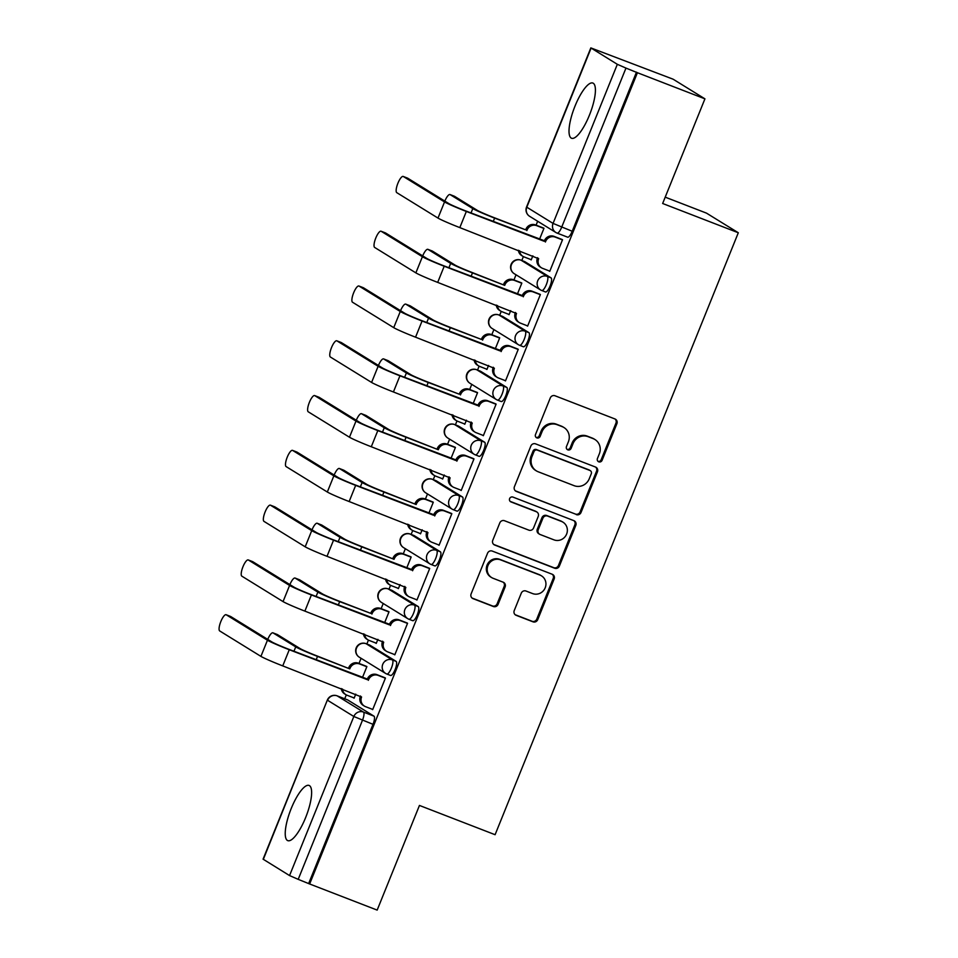 <?xml version="1.0" encoding="UTF-8"?>
<svg xmlns="http://www.w3.org/2000/svg" width="958" height="958" viewBox="0 0 958 958"><rect width="100%" height="100%" fill="white"/><g stroke="black" fill="none" stroke-linecap="round" stroke-linejoin="round"><path stroke-width="1.44" d="M598.786 461.84A2.611 2.491 121.7 0 0 602.091 460.319L616.892 423.699A3.724 3.569 121.7 0 0 614.952 418.957L555.017 395.774A3.724 3.569 121.7 0 0 550.287 397.929L535.486 434.561A2.611 2.491 121.7 0 0 536.851 437.878A2.611 2.491 121.7 0 0 540.156 436.369L542.072 431.627A11.915 11.412 121.7 0 1 557.185 424.717L562.178 426.645A11.915 11.412 121.7 0 1 568.381 441.806L566.465 446.536A2.611 2.491 121.7 0 0 567.819 449.853A2.611 2.491 121.7 0 0 571.124 448.344L573.04 443.602A11.915 11.412 121.7 0 1 588.152 436.692L593.146 438.632A11.915 11.412 121.7 0 1 599.349 453.781L597.433 458.523A2.611 2.491 121.7 0 0 598.786 461.84M597.96 461.301A2.611 2.491 121.7 0 0 601.169 459.756L615.958 423.125A3.724 3.569 121.7 0 0 615.024 418.993M536.025 437.339A2.611 2.491 121.7 0 0 539.222 435.794L541.138 431.052L542.072 431.627M566.992 449.326A2.611 2.491 121.7 0 0 570.202 447.769L572.106 443.027L573.04 443.602M386.912 674.049L390.433 675.414A7.58 2.144 -68.9 0 0 390.541 675.462A7.58 2.144 -68.9 0 0 395.199 669.355A7.58 2.144 -68.9 0 0 396.109 661.367L369.872 645.165A7.58 2.144 -68.9 0 0 369.764 645.117A7.58 2.144 -68.9 0 0 369.656 645.081M409.054 619.263L412.575 620.628A7.58 2.144 -68.9 0 0 412.67 620.676A7.58 2.144 -68.9 0 0 417.341 614.569A7.58 2.144 -68.9 0 0 418.251 606.582L392.002 590.379A7.58 2.144 -68.9 0 0 391.906 590.332A7.58 2.144 -68.9 0 0 391.786 590.296M431.184 564.478L434.704 565.843A7.58 2.144 -68.9 0 0 434.812 565.891A7.58 2.144 -68.9 0 0 439.471 559.771A7.58 2.144 -68.9 0 0 440.381 551.796L414.131 535.594A7.58 2.144 -68.9 0 0 414.036 535.546A7.58 2.144 -68.9 0 0 413.928 535.51M453.326 509.692L456.846 511.057A7.58 2.144 -68.9 0 0 456.942 511.105A7.58 2.144 -68.9 0 0 461.612 504.986A7.58 2.144 -68.9 0 0 462.522 497.01L436.273 480.808A7.58 2.144 -68.9 0 0 436.165 480.76A7.58 2.144 -68.9 0 0 436.058 480.724M475.455 454.906L478.976 456.271A7.58 2.144 -68.9 0 0 479.084 456.319A7.58 2.144 -68.9 0 0 483.742 450.2A7.58 2.144 -68.9 0 0 484.652 442.225L458.403 426.023A7.58 2.144 -68.9 0 0 458.307 425.975A7.58 2.144 -68.9 0 0 458.199 425.939M497.585 400.121L501.118 401.486A7.58 2.144 -68.9 0 0 501.214 401.534A7.58 2.144 -68.9 0 0 505.884 395.414A7.58 2.144 -68.9 0 0 506.794 387.439L480.545 371.237A7.58 2.144 -68.9 0 0 480.437 371.189A7.58 2.144 -68.9 0 0 480.329 371.153M519.727 345.335L523.248 346.7A7.58 2.144 -68.9 0 0 523.343 346.748A7.58 2.144 -68.9 0 0 528.014 340.629A7.58 2.144 -68.9 0 0 528.924 332.654L502.675 316.451A7.58 2.144 -68.9 0 0 502.579 316.403A7.58 2.144 -68.9 0 0 502.471 316.368M541.857 290.549L545.377 291.915A7.58 2.144 -68.9 0 0 545.485 291.962A7.58 2.144 -68.9 0 0 550.143 285.843A7.58 2.144 -68.9 0 0 551.054 277.856L524.816 261.666A7.58 2.144 -68.9 0 0 524.709 261.618A7.58 2.144 -68.9 0 0 524.601 261.582M589.445 115.116A29.578 8.371 -68.9 0 0 592.882 83.059A29.578 8.371 -68.9 0 0 574.98 106.182A29.578 8.371 -68.9 0 0 571.543 138.239A29.578 8.371 -68.9 0 0 589.445 115.116M305.662 817.509A29.578 8.371 -68.9 0 0 309.099 785.452A29.578 8.371 -68.9 0 0 291.196 808.576A29.578 8.371 -68.9 0 0 287.759 840.633A29.578 8.371 -68.9 0 0 305.662 817.509M514.23 610.593A3.724 3.569 121.7 0 0 516.17 615.323L532.995 621.826A3.724 3.569 121.7 0 0 537.713 619.67L554.143 578.991A3.724 3.569 121.7 0 0 552.215 574.261L492.268 551.078A3.724 3.569 121.7 0 0 487.55 553.233L471.108 593.912A3.724 3.569 121.7 0 0 473.048 598.642L493.358 606.498A3.724 3.569 121.7 0 0 498.088 604.342L505.117 586.931A3.724 3.569 121.7 0 0 503.178 582.201L493.107 578.297A9.963 9.544 121.7 0 1 488.293 564.837A9.963 9.544 121.7 0 1 500.555 559.855L540.025 575.123A9.963 9.544 121.7 0 1 544.839 588.595A9.963 9.544 121.7 0 1 532.564 593.565L525.99 591.026A3.724 3.569 121.7 0 0 521.272 593.182L514.23 610.593M591.086 48.116L526.804 207.203L553.053 223.406L617.335 64.318L590.835 47.9L673.115 79.203L704.932 98.842L662.649 203.491L738.307 232.758L495.094 834.705L419.448 805.439L377.165 910.1L309.65 883.983L637.417 72.724L625.969 68.09L561.687 227.178A7.58 2.144 111.1 0 1 557.101 233.105A7.58 2.144 111.1 0 1 557.005 233.057A7.58 7.269 121.7 0 1 555.856 232.483A7.58 7.58 0 0 0 557.101 233.105L567.615 237.177A7.58 2.144 111.1 0 1 567.519 237.129L557.209 233.141M704.932 98.842L637.417 72.724M576.309 514.626A3.724 3.569 121.7 0 0 581.027 512.458L597.457 471.791A3.724 3.569 121.7 0 0 595.529 467.049L535.582 443.865A3.724 3.569 121.7 0 0 530.864 446.021L514.422 486.7A3.724 3.569 121.7 0 0 516.362 491.43L575.375 514.051A3.724 3.569 121.7 0 0 580.105 511.895L596.535 471.216A3.724 3.569 121.7 0 0 595.601 467.085M575.806 525.391L559.376 566.07A3.724 3.569 121.7 0 1 554.646 568.226L494.699 545.042A3.724 3.569 121.7 0 1 492.771 540.3L499.801 522.9A3.724 3.569 121.7 0 1 504.519 520.733L528.84 530.145A3.724 3.569 121.7 0 0 533.558 527.978L538.228 516.434A3.724 3.569 121.7 0 0 536.288 511.704L510.973 501.908A2.611 2.491 121.7 0 1 509.716 498.388A2.611 2.491 121.7 0 1 512.925 497.082L573.866 520.649A3.724 3.569 121.7 0 1 575.806 525.391L574.872 524.816L558.442 565.495L559.376 566.07M347.526 699.867A7.58 2.144 111.1 0 1 347.634 699.903A7.58 2.144 111.1 0 1 347.73 699.951L373.979 716.153L363.465 712.081A7.58 2.144 111.1 0 1 362.471 720.248L298.201 879.348L289.555 875.576L263.067 859.158L327.349 700.07L263.318 859.374M537.666 221.262L536.085 225.154M523.379 256.612L521.811 260.492M516.027 274.79L513.955 279.94M501.238 311.398L499.681 315.278M493.897 329.576L491.813 334.725M479.108 366.184L477.539 370.063M471.767 384.362L469.683 389.511M456.978 420.969L455.409 424.849M449.625 439.147L447.554 444.296M434.836 475.755L433.267 479.635M427.496 493.933L425.412 499.082M412.706 530.54L411.138 534.42M405.354 548.718L403.282 553.868M390.565 585.326L388.996 589.206M383.224 603.516L381.14 608.653M368.435 640.112L366.866 643.992M361.082 658.302L359.011 663.439M346.293 694.897L344.724 698.777M665.211 197.156L706.489 213.131L738.307 232.758M309.65 883.983L298.201 879.348M617.335 64.318L625.969 68.09M530.229 259.307L531.199 259.905L532.84 255.858M548.778 270.755L549.748 271.353L562.526 239.739L561.053 239.081M526.637 325.54L527.619 326.139L540.384 294.525L538.911 293.867M517.332 294.25L521.835 283.077L520.362 282.418M508.087 314.092L509.069 314.691L510.698 310.643M504.507 380.326L505.477 380.925L518.254 349.311L516.781 348.652M495.19 349.035L499.705 337.863L498.232 337.204M485.957 368.878L486.927 369.477L488.568 365.429M482.365 435.112L483.347 435.71L496.112 404.096L494.639 403.438M473.06 403.821L477.563 392.648L476.102 391.99M463.828 423.664L464.798 424.262L466.426 420.215M460.235 489.897L461.205 490.496L473.982 458.882L472.51 458.223M450.919 458.607L455.433 447.446L453.96 446.775M441.686 478.449L442.656 479.048L444.296 475M438.105 544.683L439.075 545.282L451.841 513.68L450.38 513.009M428.789 513.392L433.291 502.231L431.83 501.561M419.556 533.235L420.526 533.834L422.167 529.786M415.964 599.469L416.934 600.067L429.711 568.465L428.238 567.795M406.647 568.178L411.162 557.017L409.689 556.347M397.414 588.02L398.396 588.619L400.025 584.572M393.834 654.254L394.804 654.853L407.569 623.251L406.108 622.58M384.517 622.963L389.02 611.803L387.559 611.132M375.285 642.806L376.255 643.405L377.895 639.357M371.692 709.04L372.674 709.639L385.439 678.036L383.966 677.366M362.375 677.749L366.89 666.588L365.417 665.918M539.462 239.452L543.976 228.291L542.503 227.633M353.143 697.592L354.125 698.19L355.753 694.143M308.716 883.408L372.997 724.32A7.58 2.144 -68.9 0 0 373.979 716.153M636.483 72.149L572.213 231.249A7.58 2.144 111.1 0 1 567.615 237.177M594.942 439.518L594.02 438.944A11.915 11.412 121.7 0 0 592.224 438.057L593.146 438.632M572.106 443.027A11.915 11.412 121.7 0 1 587.23 436.118L592.224 438.057M563.975 427.543L563.053 426.969A11.915 11.412 121.7 0 0 561.244 426.071L562.178 426.645M541.138 431.052A11.915 11.412 121.7 0 1 556.251 424.143L561.244 426.071M515.356 490.831A3.724 3.569 121.7 0 0 515.44 490.867L575.375 514.051M591.266 473.779A2.611 2.491 121.7 0 0 589.912 470.462L537.294 450.104A2.611 2.491 121.7 0 0 533.989 451.613L531.965 456.619A11.915 11.412 121.7 0 0 538.168 471.767L574.141 485.682A11.915 11.412 121.7 0 0 589.254 478.772L591.266 473.779M590.308 470.653L589.374 470.079A2.611 2.491 121.7 0 0 588.99 469.887L589.912 470.462M536.372 470.881L535.438 470.306A11.915 11.412 121.7 0 1 531.043 456.044L533.067 451.05A2.611 2.491 121.7 0 1 536.372 449.53L588.99 469.887M493.705 544.431A3.724 3.569 121.7 0 0 493.777 544.467L553.724 567.651A3.724 3.569 121.7 0 0 558.442 565.495M536.851 511.979L535.917 511.404A3.724 3.569 121.7 0 0 535.354 511.129L510.159 501.381M554.059 539.893A9.963 9.544 121.7 0 0 563.017 522.206A9.963 9.544 121.7 0 0 561.508 521.451L547.605 516.075A3.724 3.569 121.7 0 0 542.887 518.242L538.216 529.786A3.724 3.569 121.7 0 0 540.156 534.516L554.059 539.893M563.017 522.206L562.083 521.631A9.963 9.544 121.7 0 0 560.586 520.889L561.508 521.451M539.594 534.241L538.671 533.666A3.724 3.569 121.7 0 1 537.294 529.211L541.953 517.667A3.724 3.569 121.7 0 1 546.683 515.5L560.586 520.889M574.872 524.816A3.724 3.569 121.7 0 0 573.938 520.685M541.521 575.866L540.599 575.303A9.963 9.544 121.7 0 0 539.091 574.549L540.025 575.123M491.598 577.554L490.676 576.979A9.963 9.544 121.7 0 1 499.633 559.292L539.091 574.549M472.043 598.043A3.724 3.569 121.7 0 0 472.114 598.067L492.436 605.935A3.724 3.569 121.7 0 0 497.154 603.768L504.195 586.356A3.724 3.569 121.7 0 0 503.261 582.225M515.164 614.725A3.724 3.569 121.7 0 0 515.248 614.749L532.061 621.263A3.724 3.569 121.7 0 0 536.791 619.096L553.221 578.416A3.724 3.569 121.7 0 0 552.287 574.285M454.296 196.21A8.718 2.467 111.1 0 1 454.415 196.246A8.718 2.467 111.1 0 1 454.535 196.306L477.216 210.305A14.226 0.719 22 0 0 493.406 217.37L525.643 229.836L494.615 218.113A19.148 0.97 -158 0 1 472.797 208.593L450.128 194.606A8.718 2.467 -68.9 0 0 450.009 194.546A8.718 2.467 -68.9 0 0 444.835 201.108M525.643 229.836L525.858 229.309A7.58 7.269 -58.3 0 1 535.474 224.914L536.684 225.657A7.58 7.269 121.7 0 0 527.056 230.052L526.852 230.579M543.904 228.447L536.684 225.657M519.559 250.721A7.58 7.269 121.7 0 0 524.05 256.912L531.283 259.714M522.912 256.349L521.703 255.606A7.58 7.269 -58.3 0 1 518.374 250.266M543.557 228.04L535.474 224.914M403.306 176.488A8.718 2.467 -68.9 0 0 403.186 176.44A8.718 2.467 -68.9 0 0 397.821 183.469A8.718 2.467 -68.9 0 0 396.78 192.654L437.998 218.089L444.536 201.934L403.306 176.488L407.713 178.2L448.943 203.647A14.226 0.719 22 0 0 465.145 210.712L544.407 240.757A7.58 7.269 -58.3 0 1 554.023 236.363L562.106 239.488M544.192 241.284L466.342 211.455A19.148 0.97 -158 0 1 444.536 201.934M562.454 239.895L555.233 237.105A7.58 7.269 121.7 0 0 545.605 241.5L545.401 242.027M437.998 218.089A19.148 0.97 -158 0 0 459.816 227.609L538.659 258.708A7.58 7.269 121.7 0 0 541.462 267.797L540.252 267.043A7.58 7.269 -58.3 0 1 537.45 257.965L537.57 257.678M541.462 267.797A7.58 7.269 121.7 0 0 542.599 268.36L549.832 271.162M432.154 251.008A8.718 2.467 111.1 0 1 432.286 251.032A8.718 2.467 111.1 0 1 432.405 251.092L455.074 265.091A14.226 0.719 22 0 0 471.276 272.156L504.71 285.364L472.486 272.898A19.148 0.97 -158 0 1 450.667 263.39L427.986 249.391A8.718 2.467 -68.9 0 0 427.879 249.331A8.718 2.467 -68.9 0 0 422.694 255.894M503.501 284.622L503.716 284.095A7.58 7.269 -58.3 0 1 513.344 279.7L514.554 280.443A7.58 7.269 121.7 0 0 504.926 284.837L504.71 285.364M521.775 283.233L514.554 280.443M497.418 305.506A7.58 7.269 121.7 0 0 501.92 311.697L509.141 314.499M500.771 311.134L499.573 310.392A7.58 7.269 -58.3 0 1 496.244 305.051M521.415 282.826L513.344 279.7M410.024 305.794A8.718 2.467 111.1 0 1 410.144 305.83A8.718 2.467 111.1 0 1 410.264 305.877L432.944 319.876A14.226 0.719 22 0 0 449.146 326.941L481.371 339.407L450.344 327.684A19.148 0.97 -158 0 1 428.525 318.176L405.857 304.177A8.718 2.467 -68.9 0 0 405.737 304.117A8.718 2.467 -68.9 0 0 400.564 310.679M481.371 339.407L481.587 338.881A7.58 7.269 -58.3 0 1 491.203 334.486L492.412 335.228A7.58 7.269 121.7 0 0 482.784 339.635L482.581 340.162M499.633 338.03L492.412 335.228M475.288 360.292A7.58 7.269 121.7 0 0 479.79 366.483L487.011 369.285M478.641 365.92L477.431 365.178A7.58 7.269 -58.3 0 1 474.102 359.837M499.286 337.611L491.203 334.486M381.176 231.285A8.718 2.467 -68.9 0 0 381.056 231.225A8.718 2.467 -68.9 0 0 375.692 238.255A8.718 2.467 -68.9 0 0 374.65 247.439L415.868 272.874L422.394 256.72L381.176 231.285L385.583 232.986L426.801 258.432A14.226 0.719 22 0 0 443.003 265.498L522.266 295.543A7.58 7.269 -58.3 0 1 531.894 291.148L539.965 294.274M522.05 296.07L444.213 266.24A19.148 0.97 -158 0 1 422.394 256.72M540.324 294.681L533.091 291.891A7.58 7.269 121.7 0 0 523.475 296.285L523.26 296.812M415.868 272.874A19.148 0.97 -158 0 0 437.686 282.394L516.518 313.494A7.58 7.269 121.7 0 0 519.32 322.583L518.122 321.84A7.58 7.269 -58.3 0 1 515.32 312.751L515.428 312.464M519.32 322.583A7.58 7.269 121.7 0 0 520.469 323.145L527.69 325.948M359.034 286.071A8.718 2.467 -68.9 0 0 358.915 286.011A8.718 2.467 -68.9 0 0 353.55 293.04A8.718 2.467 -68.9 0 0 352.508 302.225L393.738 327.66L400.264 311.506L359.034 286.071L363.441 287.771L404.671 313.218A14.226 0.719 22 0 0 420.873 320.283L500.136 350.329A7.58 7.269 -58.3 0 1 509.752 345.934L517.835 349.059M499.92 350.856L422.071 321.026A19.148 0.97 -158 0 1 400.264 311.506M518.182 349.478L510.961 346.676A7.58 7.269 121.7 0 0 501.333 351.071L501.13 351.598M393.738 327.66A19.148 0.97 -158 0 0 415.544 337.18L494.388 368.291A7.58 7.269 121.7 0 0 497.19 377.368L495.981 376.626A7.58 7.269 -58.3 0 1 493.178 367.537L493.298 367.249M497.19 377.368A7.58 7.269 121.7 0 0 498.328 377.931L505.561 380.733M387.894 360.579A8.718 2.467 111.1 0 1 388.014 360.615A8.718 2.467 111.1 0 1 388.134 360.663L410.802 374.662A14.226 0.719 22 0 0 427.005 381.727L459.241 394.193L428.214 382.47A19.148 0.97 -158 0 1 406.396 372.961L383.715 358.963A8.718 2.467 -68.9 0 0 383.607 358.903A8.718 2.467 -68.9 0 0 378.434 365.465M459.241 394.193L459.445 393.666A7.58 7.269 -58.3 0 1 469.073 389.271L470.282 390.014A7.58 7.269 121.7 0 0 460.654 394.421L460.439 394.947M477.503 392.816L470.282 390.014M453.146 415.077A7.58 7.269 121.7 0 0 457.649 421.269L464.87 424.071M456.499 420.706L455.301 419.963A7.58 7.269 -58.3 0 1 451.972 414.622M477.144 392.397L469.073 389.271M365.752 415.365A8.718 2.467 111.1 0 1 365.884 415.401A8.718 2.467 111.1 0 1 365.992 415.461L388.673 429.447A14.226 0.719 22 0 0 404.875 436.513L438.309 449.733L406.072 437.267A19.148 0.97 -158 0 1 384.266 427.747L361.585 413.748A8.718 2.467 -68.9 0 0 361.465 413.688A8.718 2.467 -68.9 0 0 356.292 420.251M437.099 448.979L437.315 448.452A7.58 7.269 -58.3 0 1 446.943 444.057L448.14 444.799A7.58 7.269 121.7 0 0 438.524 449.206L438.309 449.733M455.373 447.602L448.14 444.799M431.016 469.863A7.58 7.269 121.7 0 0 435.519 476.054L442.74 478.856M434.369 475.491L433.16 474.749A7.58 7.269 -58.3 0 1 429.843 469.408M455.014 447.182L446.943 444.057M343.623 470.15A8.718 2.467 111.1 0 1 343.742 470.186A8.718 2.467 111.1 0 1 343.862 470.246L366.531 484.233A14.226 0.719 22 0 0 382.733 491.298L416.167 504.519L383.942 492.053A19.148 0.97 -158 0 1 362.124 482.533L339.455 468.534A8.718 2.467 -68.9 0 0 339.336 468.474A8.718 2.467 -68.9 0 0 334.162 475.036M414.97 503.776L415.173 503.249A7.58 7.269 -58.3 0 1 424.801 498.843L426.011 499.585A7.58 7.269 121.7 0 0 416.383 503.992L416.167 504.519M433.232 502.387L426.011 499.585M408.886 524.649A7.58 7.269 121.7 0 0 413.377 530.84L420.61 533.642M412.239 530.277L411.03 529.534A7.58 7.269 -58.3 0 1 407.701 524.194M432.884 501.968L424.801 498.843M336.905 340.856A8.718 2.467 -68.9 0 0 336.785 340.797A8.718 2.467 -68.9 0 0 331.42 347.826A8.718 2.467 -68.9 0 0 330.378 357.011L371.596 382.446L378.123 366.291L336.905 340.856L341.311 342.557L382.529 368.004A14.226 0.719 22 0 0 398.732 375.069L477.994 405.114A7.58 7.269 -58.3 0 1 487.622 400.719L495.693 403.845M477.791 405.641L399.941 375.811A19.148 0.97 -158 0 1 378.123 366.291M496.052 404.264L488.831 401.462A7.58 7.269 121.7 0 0 479.204 405.869L478.988 406.396M371.596 382.446A19.148 0.97 -158 0 0 393.415 391.966L472.246 423.077A7.58 7.269 121.7 0 0 475.048 432.154L473.851 431.411A7.58 7.269 -58.3 0 1 471.049 422.322L471.156 422.047M475.048 432.154A7.58 7.269 121.7 0 0 476.198 432.717L483.419 435.519M314.763 395.642A8.718 2.467 -68.9 0 0 314.655 395.582A8.718 2.467 -68.9 0 0 309.278 402.611A8.718 2.467 -68.9 0 0 308.236 411.796L349.466 437.231L355.993 421.077L314.763 395.642L319.182 397.342L360.4 422.789A14.226 0.719 22 0 0 376.602 429.855L455.864 459.9A7.58 7.269 -58.3 0 1 465.48 455.505L473.563 458.631M455.649 460.427L377.811 430.597A19.148 0.97 -158 0 1 355.993 421.077M473.911 459.05L466.69 456.248A7.58 7.269 121.7 0 0 457.074 460.654L456.858 461.181M349.466 437.231A19.148 0.97 -158 0 0 371.285 446.751L450.116 477.862A7.58 7.269 121.7 0 0 452.918 486.939L451.709 486.197A7.58 7.269 -58.3 0 1 448.907 477.12L449.027 476.833M452.918 486.939A7.58 7.269 121.7 0 0 454.068 487.502L461.289 490.304M292.633 450.428A8.718 2.467 -68.9 0 0 292.513 450.368A8.718 2.467 -68.9 0 0 287.149 457.397A8.718 2.467 -68.9 0 0 286.107 466.582L327.325 492.017L333.851 475.863L292.633 450.428L297.04 452.128L338.27 477.575A14.226 0.719 22 0 0 354.46 484.64L433.723 514.697A7.58 7.269 -58.3 0 1 443.35 510.291L451.422 513.416M433.519 515.224L355.669 485.383A19.148 0.97 -158 0 1 333.851 475.863M451.781 513.835L444.56 511.033A7.58 7.269 121.7 0 0 434.932 515.44L434.716 515.967M327.325 492.017A19.148 0.97 -158 0 0 349.143 501.537L427.975 532.648A7.58 7.269 121.7 0 0 430.777 541.725L429.579 540.983A7.58 7.269 -58.3 0 1 426.777 531.906L426.885 531.618M430.777 541.725A7.58 7.269 121.7 0 0 431.926 542.288L439.147 545.09M321.481 524.936A8.718 2.467 111.1 0 1 321.613 524.972A8.718 2.467 111.1 0 1 321.72 525.032L344.401 539.019A14.226 0.719 22 0 0 360.603 546.096L394.037 559.304L361.801 546.838A19.148 0.97 -158 0 1 339.994 537.318L317.314 523.319A8.718 2.467 -68.9 0 0 317.194 523.26A8.718 2.467 -68.9 0 0 312.021 529.822M392.828 558.562L393.043 558.035A7.58 7.269 -58.3 0 1 402.671 553.628L403.869 554.371A7.58 7.269 121.7 0 0 394.253 558.777L394.037 559.304M411.102 557.173L403.869 554.371M386.745 579.434A7.58 7.269 121.7 0 0 391.247 585.637L398.468 588.428M390.098 585.063L388.888 584.32A7.58 7.269 -58.3 0 1 385.571 578.979M410.743 556.754L402.671 553.628M270.491 505.213A8.718 2.467 -68.9 0 0 270.384 505.153A8.718 2.467 -68.9 0 0 265.019 512.183A8.718 2.467 -68.9 0 0 263.965 521.368L305.195 546.814L311.721 530.648L270.491 505.213L274.91 506.914L316.128 532.361A14.226 0.719 22 0 0 332.33 539.426L411.593 569.483A7.58 7.269 -58.3 0 1 421.221 565.076L429.292 568.202M411.377 570.01L333.54 540.168A19.148 0.97 -158 0 1 311.721 530.648M429.651 568.621L422.418 565.819A7.58 7.269 121.7 0 0 412.802 570.226L412.587 570.752M305.195 546.814A19.148 0.97 -158 0 0 327.013 556.323L405.845 587.434A7.58 7.269 121.7 0 0 408.647 596.511L407.437 595.768A7.58 7.269 -58.3 0 1 404.635 586.691L404.755 586.404M408.647 596.511A7.58 7.269 121.7 0 0 409.796 597.074L417.017 599.876M299.351 579.722A8.718 2.467 111.1 0 1 299.471 579.758A8.718 2.467 111.1 0 1 299.591 579.818L322.271 593.804A14.226 0.719 22 0 0 338.461 600.882L370.698 613.348L339.671 601.624A19.148 0.97 -158 0 1 317.852 592.104L295.184 578.105A8.718 2.467 -68.9 0 0 295.064 578.045A8.718 2.467 -68.9 0 0 289.891 584.608M370.698 613.348L370.914 612.821A7.58 7.269 -58.3 0 1 380.53 608.414L381.739 609.156A7.58 7.269 121.7 0 0 372.111 613.563L371.896 614.09M388.96 611.958L381.739 609.156M364.615 634.22A7.58 7.269 121.7 0 0 369.105 640.423L376.338 643.213M367.968 639.848L366.758 639.106A7.58 7.269 -58.3 0 1 363.429 633.765M388.613 611.539L380.53 608.414M248.362 559.999A8.718 2.467 -68.9 0 0 248.242 559.939A8.718 2.467 -68.9 0 0 242.877 566.968A8.718 2.467 -68.9 0 0 241.835 576.153L283.053 601.6L289.579 585.446L248.362 559.999L252.768 561.699L293.998 587.146A14.226 0.719 22 0 0 310.2 594.211L389.463 624.269A7.58 7.269 -58.3 0 1 399.079 619.862L407.162 622.987M389.247 624.796L311.398 594.954A19.148 0.97 -158 0 1 289.579 585.446M407.509 623.407L400.288 620.604A7.58 7.269 121.7 0 0 390.66 625.011L390.445 625.538M283.053 601.6A19.148 0.97 -158 0 0 304.872 611.108L383.715 642.219A7.58 7.269 121.7 0 0 386.517 651.296L385.308 650.554A7.58 7.269 -58.3 0 1 382.505 641.477L382.625 641.189M386.517 651.296A7.58 7.269 121.7 0 0 387.655 651.871L394.888 654.661M277.209 634.507A8.718 2.467 111.1 0 1 277.341 634.543A8.718 2.467 111.1 0 1 277.449 634.603L300.129 648.59A14.226 0.719 22 0 0 316.332 655.667L349.766 668.876L317.541 656.41A19.148 0.97 -158 0 1 295.723 646.89L273.042 632.891A8.718 2.467 -68.9 0 0 272.922 632.831A8.718 2.467 -68.9 0 0 267.749 639.393M348.556 668.133L348.772 667.606A7.58 7.269 -58.3 0 1 358.4 663.199L359.597 663.954A7.58 7.269 121.7 0 0 349.981 668.349L349.766 668.876M366.83 666.744L359.597 663.954M342.473 689.006A7.58 7.269 121.7 0 0 346.976 695.209L354.197 697.999M345.826 694.634L344.617 693.891A7.58 7.269 -58.3 0 1 341.299 688.551M366.471 666.325L358.4 663.199M226.22 614.785A8.718 2.467 -68.9 0 0 226.112 614.725A8.718 2.467 -68.9 0 0 220.747 621.754A8.718 2.467 -68.9 0 0 219.693 630.939L260.923 656.386L267.45 640.231L226.22 614.785L230.638 616.485L271.856 641.932A14.226 0.719 22 0 0 288.059 648.997L367.321 679.054A7.58 7.269 -58.3 0 1 376.949 674.648L385.02 677.773M367.106 679.581L289.268 649.74A19.148 0.97 -158 0 1 267.45 640.231M385.379 678.192L378.147 675.39A7.58 7.269 121.7 0 0 368.531 679.797L368.315 680.324M260.923 656.386A19.148 0.97 -158 0 0 282.742 665.894L361.573 697.005A7.58 7.269 121.7 0 0 364.375 706.082L363.166 705.339A7.58 7.269 -58.3 0 1 360.364 696.262L360.483 695.975M364.375 706.082A7.58 7.269 121.7 0 0 365.525 706.657L372.746 709.447M601.169 459.756L602.091 460.319M539.222 435.794L540.156 436.369M570.202 447.769L571.124 448.344M369.764 645.117L366.028 643.668A7.58 2.144 111.1 0 1 366.136 643.728L392.385 659.918A7.58 2.144 111.1 0 1 391.475 667.906A7.58 2.144 111.1 0 1 386.804 674.025A7.58 2.144 111.1 0 1 386.709 673.965A7.58 7.269 -58.3 0 1 382.757 664.325A7.58 7.269 -58.3 0 1 392.385 659.918L396.109 661.367M369.872 645.165L366.136 643.728A7.58 7.269 121.7 0 0 356.508 648.123A7.58 7.269 -58.3 0 0 359.31 657.2L385.559 673.402A7.58 7.58 0 0 0 386.804 674.025L390.541 675.462M388.038 588.847A7.58 2.144 111.1 0 1 388.17 588.883A7.58 2.144 111.1 0 1 388.265 588.942L414.515 605.133A7.58 2.144 111.1 0 1 413.605 613.12A7.58 2.144 111.1 0 1 408.946 619.239A7.58 2.144 111.1 0 1 408.838 619.179A7.58 7.269 -58.3 0 1 404.887 609.539A7.58 7.269 -58.3 0 1 414.515 605.133L418.251 606.582M392.002 590.379L388.265 588.942A7.58 7.269 121.7 0 0 378.649 593.337A7.58 7.269 -58.3 0 0 381.452 602.414L407.689 618.617A7.58 7.58 0 0 0 408.946 619.239L412.67 620.676M414.036 535.546L410.299 534.097A7.58 2.144 111.1 0 1 410.407 534.157L436.656 550.347A7.58 2.144 111.1 0 1 435.746 558.334A7.58 2.144 111.1 0 1 431.076 564.454A7.58 2.144 111.1 0 1 430.98 564.394A7.58 7.269 -58.3 0 1 427.029 554.754A7.58 7.269 -58.3 0 1 436.656 550.347L440.381 551.796M414.131 535.594L410.407 534.157A7.58 7.269 121.7 0 0 400.779 538.552A7.58 7.269 -58.3 0 0 403.581 547.629L429.831 563.831A7.58 7.58 0 0 0 431.076 564.454L434.812 565.891M432.309 479.275A7.58 2.144 111.1 0 1 432.441 479.311A7.58 2.144 111.1 0 1 432.537 479.359L458.786 495.561A7.58 2.144 111.1 0 1 457.876 503.549A7.58 2.144 111.1 0 1 453.206 509.656A7.58 2.144 111.1 0 1 453.11 509.608A7.58 7.269 -58.3 0 1 449.158 499.968A7.58 7.269 -58.3 0 1 458.786 495.561L462.522 497.01M436.273 480.808L432.537 479.359A7.58 7.269 121.7 0 0 422.921 483.766A7.58 7.269 -58.3 0 0 425.723 492.843L451.96 509.045A7.58 7.58 0 0 0 453.206 509.656L456.942 511.105M454.439 424.49A7.58 2.144 111.1 0 1 454.571 424.526A7.58 2.144 111.1 0 1 454.679 424.574L480.916 440.776A7.58 2.144 111.1 0 1 480.018 448.763A7.58 2.144 111.1 0 1 475.348 454.87A7.58 2.144 111.1 0 1 475.24 454.822A7.58 7.269 -58.3 0 1 471.3 445.171A7.58 7.269 -58.3 0 1 480.916 440.776L484.652 442.225M458.403 426.023L454.679 424.574A7.58 7.269 121.7 0 0 445.051 428.98A7.58 7.269 -58.3 0 0 447.853 438.057L474.102 454.26A7.58 7.58 0 0 0 475.348 454.87L479.084 456.319M476.581 369.704A7.58 2.144 111.1 0 1 476.713 369.74A7.58 2.144 111.1 0 1 476.809 369.788L503.058 385.99A7.58 2.144 111.1 0 1 502.148 393.978A7.58 2.144 111.1 0 1 497.477 400.085A7.58 2.144 111.1 0 1 497.382 400.037A7.58 7.269 -58.3 0 1 493.43 390.385A7.58 7.269 -58.3 0 1 503.058 385.99L506.794 387.439M480.545 371.237L476.809 369.788A7.58 7.269 121.7 0 0 467.193 374.195A7.58 7.269 -58.3 0 0 469.983 383.272L496.232 399.474A7.58 7.58 0 0 0 497.477 400.085L501.214 401.534M502.579 316.403L498.843 314.954A7.58 2.144 111.1 0 1 498.95 315.002L525.188 331.205A7.58 2.144 111.1 0 1 524.277 339.192A7.58 2.144 111.1 0 1 519.619 345.299A7.58 2.144 111.1 0 1 519.511 345.251A7.58 7.269 -58.3 0 1 515.572 335.599A7.58 7.269 -58.3 0 1 525.188 331.205L528.924 332.654M502.675 316.451L498.95 315.002A7.58 7.269 121.7 0 0 489.322 319.409A7.58 7.269 -58.3 0 0 492.125 328.486L518.374 344.688A7.58 7.58 0 0 0 519.619 345.299L523.343 346.748M524.709 261.618L520.984 260.169A7.58 2.144 111.1 0 1 521.08 260.217L547.329 276.419A7.58 2.144 111.1 0 1 546.419 284.406A7.58 2.144 111.1 0 1 541.749 290.514A7.58 2.144 111.1 0 1 541.653 290.466A7.58 7.269 -58.3 0 1 537.701 280.814A7.58 7.269 -58.3 0 1 547.329 276.419L551.054 277.856M524.816 261.666L521.08 260.217A7.58 7.269 121.7 0 0 511.452 264.624A7.58 7.269 -58.3 0 0 514.254 273.701L540.504 289.903A7.58 7.58 0 0 0 541.749 290.514L545.485 291.962M347.73 699.951L337.216 695.891L363.465 712.081A7.58 7.269 -58.3 0 0 353.837 716.488L327.588 700.286A7.58 7.269 -58.3 0 1 337.216 695.891A7.58 2.144 111.1 0 0 337.108 695.831A7.58 7.58 0 0 0 327.349 700.07M289.555 875.576L353.837 716.488L372.997 724.32M572.213 231.249L553.053 223.406A7.58 7.269 121.7 0 0 555.856 232.483L529.606 216.292A7.58 7.269 121.7 0 1 526.804 207.203L526.565 206.988A7.58 7.58 0 0 0 529.606 216.292M336.976 695.795A7.58 2.144 111.1 0 1 337.108 695.831L347.634 699.903M587.23 436.118L588.152 436.692M556.251 424.143L557.185 424.717M615.958 423.125L616.892 423.699M515.44 490.867L516.362 491.43M596.535 471.216L597.457 471.791M580.105 511.895L581.027 512.458M536.372 449.53L537.294 450.104M533.067 451.05L533.989 451.613M531.043 456.044L531.965 456.619M553.724 567.651L554.646 568.226M493.777 544.467L494.699 545.042M535.354 511.129L536.288 511.704M510.231 501.453L510.973 501.908M546.683 515.5L547.605 516.075M541.953 517.667L542.887 518.242M537.294 529.211L538.216 529.786M499.633 559.292L500.555 559.855M504.195 586.356L505.117 586.931M497.154 603.768L498.088 604.342M492.436 605.935L493.358 606.498M472.114 598.067L473.048 598.642M553.221 578.416L554.143 578.991M536.791 619.096L537.713 619.67M532.061 621.263L532.995 621.826M515.248 614.749L516.17 615.323M454.535 196.306L450.128 194.606M525.858 229.309L527.056 230.052M494.615 218.113L493.226 221.573M472.797 208.593L471.025 212.987M545.605 241.5L544.407 240.757M459.816 227.609L466.342 211.455M555.233 237.105L554.023 236.363M538.659 258.708L537.45 257.965M432.405 251.092L427.986 249.391M503.716 284.095L504.926 284.837M472.486 272.898L471.085 276.359M450.667 263.39L448.895 267.773M410.264 305.877L405.857 304.177M481.587 338.881L482.784 339.635M450.344 327.684L448.955 331.145M428.525 318.176L426.753 322.559M523.475 296.285L522.266 295.543M437.686 282.394L444.213 266.24M533.091 291.891L531.894 291.148M516.518 313.494L515.32 312.751M501.333 351.071L500.136 350.329M415.544 337.18L422.071 321.026M510.961 346.676L509.752 345.934M494.388 368.291L493.178 367.537M388.134 360.663L383.715 358.963M459.445 393.666L460.654 394.421M428.214 382.47L426.813 385.93M406.396 372.961L404.623 377.344M365.992 415.461L361.585 413.748M437.315 448.452L438.524 449.206M406.072 437.267L404.683 440.716M384.266 427.747L382.481 432.13M343.862 470.246L339.455 468.534M415.173 503.249L416.383 503.992M383.942 492.053L382.541 495.502M362.124 482.533L360.352 486.915M479.204 405.869L477.994 405.114M393.415 391.966L399.941 375.811M488.831 401.462L487.622 400.719M472.246 423.077L471.049 422.322M457.074 460.654L455.864 459.9M371.285 446.751L377.811 430.597M466.69 456.248L465.48 455.505M450.116 477.862L448.907 477.12M434.932 515.44L433.723 514.697M349.143 501.537L355.669 485.383M444.56 511.033L443.35 510.291M427.975 532.648L426.777 531.906M321.72 525.032L317.314 523.319M393.043 558.035L394.253 558.777M361.801 546.838L360.412 550.287M339.994 537.318L338.222 541.701M412.802 570.226L411.593 569.483M327.013 556.323L333.54 540.168M422.418 565.819L421.221 565.076M405.845 587.434L404.635 586.691M299.591 579.818L295.184 578.105M370.914 612.821L372.111 613.563M339.671 601.624L338.27 605.073M317.852 592.104L316.08 596.487M390.66 625.011L389.463 624.269M304.872 611.108L311.398 594.954M400.288 620.604L399.079 619.862M383.715 642.219L382.505 641.477M277.449 634.603L273.042 632.891M348.772 667.606L349.981 668.349M317.541 656.41L316.14 659.858M295.723 646.89L293.95 651.272M368.531 679.797L367.321 679.054M282.742 665.894L289.268 649.74M378.147 675.39L376.949 674.648M361.573 697.005L360.364 696.262M391.906 590.332L388.17 588.883A7.58 7.58 0 0 0 381.452 602.414M436.165 480.76L432.441 479.311A7.58 7.58 0 0 0 425.723 492.843M458.307 425.975L454.571 424.526A7.58 7.58 0 0 0 447.853 438.057M480.437 371.189L476.713 369.74A7.58 7.58 0 0 0 469.983 383.272M520.984 260.169A7.58 7.58 0 0 0 514.254 273.701M498.843 314.954A7.58 7.58 0 0 0 492.125 328.486M410.299 534.097A7.58 7.58 0 0 0 403.581 547.629M366.028 643.668A7.58 7.58 0 0 0 359.31 657.2M590.835 47.9L526.565 206.988M450.009 194.546L454.415 196.246M403.186 176.44L407.605 178.14M427.879 249.331L432.286 251.032M405.737 304.117L410.144 305.83M381.056 231.225L385.463 232.926M358.915 286.011L363.333 287.711M383.607 358.903L388.014 360.615M361.465 413.688L365.884 415.401M339.336 468.474L343.742 470.186M336.785 340.797L341.192 342.497M314.655 395.582L319.062 397.283M292.513 450.368L296.92 452.068M317.194 523.26L321.613 524.972M270.384 505.153L274.79 506.854M295.064 578.045L299.471 579.758M248.242 559.939L252.649 561.639M272.922 632.831L277.341 634.543M226.112 614.725L230.519 616.437"/></g></svg>
